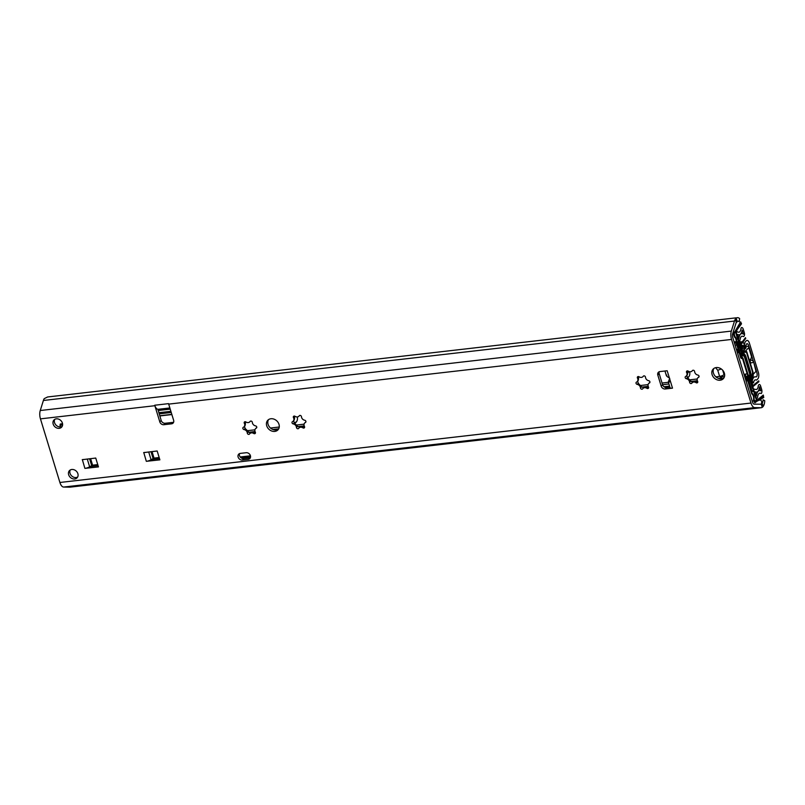 <?xml version="1.0" encoding="UTF-8"?>
<svg xmlns="http://www.w3.org/2000/svg" width="805" height="805" viewBox="0 0 805 805"><rect width="100%" height="100%" fill="white"/><g stroke="black" fill="none" stroke-linecap="round" stroke-linejoin="round"><path stroke-width="1.21" d="M245.364 421.75L245.374 422.212C245.485 424.688 245.173 426.016 244.428 426.177L245.123 428.461L249.62 432.838L255.427 432.416M255.517 428.693A3.451 2.838 -136.6 0 0 255.306 432.134A1.308 1.077 43.4 0 1 253.746 433.482A3.451 2.838 -136.6 0 0 249.832 433.623A3.451 2.838 -136.6 0 0 249.57 433.965A1.308 1.077 43.4 0 1 247.306 433.05A3.451 2.838 -136.6 0 0 244.086 429.568A1.308 1.077 43.4 0 1 243.382 427.284A3.451 2.838 -136.6 0 0 244.116 426.761A3.451 2.838 -136.6 0 0 244.338 423.319A1.308 1.077 43.4 0 1 245.897 421.961A3.451 2.838 -136.6 0 0 249.802 421.83A3.451 2.838 -136.6 0 0 250.073 421.488A1.308 1.077 43.4 0 1 252.337 422.404A3.451 2.838 -136.6 0 0 255.557 425.885A1.308 1.077 43.4 0 1 256.252 428.159A3.451 2.838 -136.6 0 0 255.517 428.693L256.775 427.435M294.509 416.094L294.519 416.567C294.63 419.043 294.308 420.361 293.573 420.532L294.268 422.806L297.498 426.298L299.752 427.214C300.144 426.66 301.533 426.499 303.928 426.731L304.572 426.761M304.662 423.038A3.451 2.838 -136.6 0 0 304.451 426.479A1.308 1.077 43.4 0 1 302.881 427.837A3.451 2.838 -136.6 0 0 298.977 427.978A3.451 2.838 -136.6 0 0 298.715 428.32A1.308 1.077 43.4 0 1 296.451 427.405A3.451 2.838 -136.6 0 0 293.221 423.913A1.308 1.077 43.4 0 1 292.527 421.639A3.451 2.838 -136.6 0 0 293.262 421.116A3.451 2.838 -136.6 0 0 293.473 417.674A1.308 1.077 43.4 0 1 295.043 416.316A3.451 2.838 -136.6 0 0 298.947 416.185A3.451 2.838 -136.6 0 0 299.219 415.833A1.308 1.077 43.4 0 1 301.473 416.759A3.451 2.838 -136.6 0 0 304.703 420.24A1.308 1.077 43.4 0 1 305.397 422.514A3.451 2.838 -136.6 0 0 304.662 423.038L305.92 421.79M638.516 376.559L638.526 377.032C638.637 379.507 638.325 380.825 637.58 380.996L638.274 383.271L641.505 386.752L643.769 387.678C644.151 387.125 645.54 386.964 647.934 387.195L648.578 387.225M648.669 383.502A3.451 2.838 -136.6 0 0 648.458 386.943A1.308 1.077 43.4 0 1 646.898 388.302A3.451 2.838 -136.6 0 0 642.984 388.443A3.451 2.838 -136.6 0 0 642.722 388.785A1.308 1.077 43.4 0 1 640.458 387.859A3.451 2.838 -136.6 0 0 637.238 384.377A1.308 1.077 43.4 0 1 636.534 382.103A3.451 2.838 -136.6 0 0 637.268 381.58A3.451 2.838 -136.6 0 0 637.49 378.139A1.308 1.077 43.4 0 1 639.049 376.78A3.451 2.838 -136.6 0 0 642.954 376.639A3.451 2.838 -136.6 0 0 643.225 376.297A1.308 1.077 43.4 0 1 645.489 377.213A3.451 2.838 -136.6 0 0 648.709 380.705A1.308 1.077 43.4 0 1 649.404 382.979A3.451 2.838 -136.6 0 0 648.669 383.502L649.927 382.254M687.661 370.914L687.671 371.387C687.782 373.852 687.46 375.18 686.725 375.351L687.42 377.625L691.918 382.013L697.724 381.58M697.814 377.857A3.451 2.838 -136.6 0 0 697.603 381.298A1.308 1.077 43.4 0 1 696.033 382.657A3.451 2.838 -136.6 0 0 692.129 382.788A3.451 2.838 -136.6 0 0 691.867 383.13A1.308 1.077 43.4 0 1 689.603 382.214A3.451 2.838 -136.6 0 0 686.373 378.732A1.308 1.077 43.4 0 1 685.679 376.458A3.451 2.838 -136.6 0 0 686.413 375.925A3.451 2.838 -136.6 0 0 686.625 372.494A1.308 1.077 43.4 0 1 688.195 371.135A3.451 2.838 -136.6 0 0 692.099 370.994A3.451 2.838 -136.6 0 0 692.37 370.652A1.308 1.077 43.4 0 1 694.624 371.568A3.451 2.838 -136.6 0 0 697.855 375.06A1.308 1.077 43.4 0 1 698.549 377.334A3.451 2.838 -136.6 0 0 697.814 377.857L699.072 376.599M716.289 367.563A6.993 5.756 43.4 0 1 723.514 371.326A6.993 5.756 43.4 0 1 723.313 378.692A6.993 5.756 43.4 0 1 714.277 378.078A6.993 5.756 43.4 0 1 713.139 369.093A6.993 5.756 43.4 0 1 716.289 367.563M713.894 368.438A6.993 5.756 -136.6 0 0 715.645 376.629A6.993 5.756 -136.6 0 0 723.916 377.897M270.923 418.751A6.993 5.756 43.4 0 1 278.148 422.514A6.993 5.756 43.4 0 1 277.946 429.88A6.993 5.756 43.4 0 1 268.91 429.266A6.993 5.756 43.4 0 1 267.773 420.27A6.993 5.756 43.4 0 1 270.923 418.751M268.528 419.626A6.993 5.756 -136.6 0 0 270.269 427.817A6.993 5.756 -136.6 0 0 278.55 429.085M666.802 375.1C665.997 375.653 666.852 376.599 669.378 377.927L670.313 380.976C668.734 382.747 668.17 382.778 668.633 381.067L669.73 378.33M670.313 380.976L672.507 388.151A4.377 1.419 -17 0 1 670.032 387.628L668.321 382.023L668.633 381.067M168.668 404.07A6.993 3.27 -96.6 0 1 168.527 403.647L168.537 403.647A7.869 3.683 83.4 0 0 168.688 404.12L173.639 420.321A3.502 2.878 43.4 0 1 173.105 423.068A3.502 2.878 43.4 0 1 171.525 423.833L163.848 424.718A3.502 2.878 43.4 0 1 159.813 421.911L154.862 405.71A7.869 3.683 -96.6 0 1 154.731 405.257M736.052 317.844L47.636 396.966L44.215 398.646A9.62 4.498 83.4 0 0 43.4 400.477L40.25 410.53A7.869 3.683 83.4 0 0 40.451 418.862L59.902 482.477A7.869 3.683 83.4 0 0 63.645 487.055L69.894 487.156A9.62 4.498 83.4 0 0 70.176 487.136A9.62 4.498 83.4 0 0 70.448 487.085M736.495 322.07L737.058 322C737.32 320.873 737.068 321.014 736.293 322.443A6.118 2.868 83.4 0 0 735.941 323.308L732.661 333.783A3.502 1.64 83.4 0 0 732.751 337.486L752.504 402.108A3.502 1.64 83.4 0 0 754.174 404.14L760.685 404.241A6.118 2.868 83.4 0 0 760.856 404.231A6.118 2.868 83.4 0 0 761.268 404.12L761.792 401.926L762.838 405.348L762.244 407.34A9.62 4.498 -96.6 0 1 761.258 407.712A9.62 4.498 -96.6 0 1 760.987 407.722L754.738 407.622A7.869 3.683 -96.6 0 1 750.985 403.053L731.534 339.438A7.869 3.683 -96.6 0 1 731.342 331.097L734.482 321.044A9.62 4.498 -96.6 0 1 735.307 319.223L736.092 317.864L737.088 321.255M83.539 459.454A4.377 1.419 163 0 1 82.241 459.685L95.745 458.045L98.462 466.91L84.897 468.389A4.377 1.419 -17 0 0 89.637 466.779L92.595 465.179L97.747 464.586M77.884 473.702A5.243 4.317 43.4 0 1 77.089 477.828A5.243 4.317 43.4 0 1 70.307 477.365A5.243 4.317 43.4 0 1 69.451 470.623A5.243 4.317 43.4 0 1 74.12 469.778A5.243 4.317 43.4 0 1 77.884 473.702M62.398 423.058A5.243 4.317 43.4 0 1 61.603 427.183A5.243 4.317 43.4 0 1 54.831 426.72A5.243 4.317 43.4 0 1 53.975 419.979A5.243 4.317 43.4 0 1 58.644 419.133A5.243 4.317 43.4 0 1 62.398 423.058M144.96 452.39A4.377 1.419 163 0 1 143.672 452.621L157.176 450.991L159.883 459.846L146.329 461.325A4.377 1.419 -17 0 0 151.068 459.725L154.027 458.115L159.179 457.522M242.365 460.037A3.673 3.019 43.4 0 1 238.582 458.055A3.673 3.019 43.4 0 1 238.683 454.191A3.673 3.019 43.4 0 1 240.343 453.386L246.169 452.722A3.673 3.019 43.4 0 1 249.963 454.694A3.673 3.019 43.4 0 1 249.862 458.558A3.673 3.019 43.4 0 1 248.202 459.363L242.365 460.037L243.734 458.588L249.57 457.914A3.673 3.019 -136.6 0 0 250.395 457.703M672.507 388.151L665.242 388.986L666.61 387.547A3.502 2.878 43.4 0 1 662.565 384.73L661.197 386.179A3.502 2.878 -136.6 0 0 665.242 388.986M661.197 386.179L657.816 375.1L659.184 373.651A3.502 2.878 43.4 0 1 659.184 371.769M667.063 370.763A4.377 1.419 163 0 0 667.184 370.753L659.919 371.578A3.502 2.878 -136.6 0 0 658.339 372.343A3.502 2.878 -136.6 0 0 657.816 375.1M239.518 453.607A3.673 3.019 -136.6 0 0 240.303 457.099A3.673 3.019 -136.6 0 0 243.734 458.588M151.35 459.544L159.501 458.598M157.931 409.292L161.181 420.462A3.502 2.878 -136.6 0 0 165.216 423.269L172.894 422.384A3.502 2.878 -136.6 0 0 173.628 422.202M54.76 419.355A5.243 4.317 -136.6 0 0 56.189 425.271A5.243 4.317 -136.6 0 0 62.186 426.368M70.246 469.999A5.243 4.317 -136.6 0 0 71.675 475.916A5.243 4.317 -136.6 0 0 77.672 477.013M89.919 466.598L98.079 465.662M659.184 373.651L662.565 384.73M666.61 387.547L669.891 387.165M146.329 461.325L143.753 452.531M84.897 468.389L82.331 459.595M154.731 405.227L168.537 403.647L154.721 405.237A7.869 3.683 -96.6 0 1 154.721 405.227L154.721 405.237A6.993 3.27 83.4 0 0 158.253 409.292L169.855 407.964M761.792 401.926L760.916 400.025L752.172 401.031M737.058 322C737.32 320.873 737.068 321.014 736.293 322.443L735.307 319.223M720.284 378.793L720.465 378.058A1.751 0.815 83.4 0 0 720.384 376.317L719.61 376.378A3.502 1.137 -17 0 0 724.047 374.577L724.57 374.023M297.226 416.95A6.993 5.756 43.4 0 1 296.109 422.243A6.993 5.756 43.4 0 1 294.721 423.259M721.27 368.972L717.748 370.29L715.605 367.684M689.563 371.709A6.993 5.756 43.4 0 1 688.486 377.143A6.993 5.756 43.4 0 1 687.651 377.847M721.511 375.945A6.118 2.868 -96.6 0 1 721.652 378.763M687.229 377.424A6.993 5.756 -136.6 0 0 688.959 376.559M294.127 422.665A6.993 5.756 -136.6 0 0 296.572 421.659M719.61 376.378L717.748 370.29M689.06 371.568A7.084 5.826 43.4 0 1 688.406 372.252A7.084 5.826 43.4 0 1 687.712 372.755M688.818 371.467L687.722 372.363M747.141 373.691L745.39 374.174A2.888 1.348 -96.6 0 1 745.511 377.042M751.025 376.237A2.888 1.348 -96.6 0 1 750.542 376.599A2.888 1.348 -96.6 0 1 749.858 376.418A8.312 3.884 83.4 0 0 749.807 376.378M745.289 378.521L745.843 378.098L747.02 380.604A5.092 2.385 -96.6 0 1 748.107 379.135A5.092 2.385 -96.6 0 1 749.737 379.537A3.934 1.841 83.4 0 0 750.803 379.92A3.934 1.841 83.4 0 0 751.337 379.588L752.212 378.662A4.81 2.254 -96.6 0 0 753.148 374.365M747.845 375.885A8.312 3.884 83.4 0 0 747.432 376.046A8.312 3.884 83.4 0 0 745.843 378.098M746.124 381.238L747.02 380.604M745.792 380.151L746.326 379.678M740.952 346.844L743.407 346.915A2.888 1.348 83.4 0 0 742.049 345.244A2.888 1.348 83.4 0 0 740.912 347.186A8.312 3.884 -96.6 0 1 738.094 352.741L737.541 349.581A5.092 2.385 83.4 0 0 739.413 345.778A3.934 1.841 -96.6 0 1 740.208 343.192L741.083 342.266A4.81 2.254 -96.6 0 1 741.999 341.833A4.81 2.254 -96.6 0 1 744.293 344.621L745.36 346.553L746.819 346.381A3.934 1.278 163 0 1 749.042 346.854A3.934 1.278 163 0 1 748.741 347.609L744.293 352.318L741.606 352.63A1.751 0.815 83.4 0 0 741.405 354.935L747.694 375.502A1.751 0.815 83.4 0 0 748.58 376.519L751.266 376.207A1.751 0.815 -96.6 0 1 750.381 375.2L747.694 375.502M737.33 352.469L738.094 352.741M736.313 349.129L737.541 349.581M736.827 350.839L737.611 351.161M734.311 342.588L734.703 342.175A4.81 2.254 -96.6 0 1 735.478 341.753A4.81 2.254 -96.6 0 1 735.619 341.743L741.999 341.833M750.32 359.312L750.974 359.966C753.208 360.841 753.943 361.586 753.188 362.19C751.558 363.276 750.552 362.964 750.159 361.254L751.83 355.971L749.042 346.854M741.606 352.63L746.114 347.75L744.162 347.81L743.407 346.915M741.405 354.935L744.092 354.623A1.751 0.815 -96.6 0 1 744.293 352.318M744.092 354.623L750.381 375.2M755.996 371.347A3.934 1.278 -17 0 0 756.298 370.602L753.52 361.485L755.996 371.347L751.548 376.056A1.751 0.815 -96.6 0 1 751.266 376.207M171.244 412.482L159.169 413.871M62.599 424.97L59.993 425.271L60.496 426.902M171.807 414.354L159.732 415.742M170.881 411.315L158.806 412.703M62.559 423.762L60.305 424.024L59.993 425.271M62.408 423.108A5.243 2.455 -96.6 0 1 61.874 423.843M760.987 407.722L754.738 407.622A7.869 3.683 -96.6 0 1 750.985 403.053L731.534 339.438A7.869 3.683 -96.6 0 1 731.342 331.097L734.482 321.044A9.62 4.498 -96.6 0 1 739.634 318.589L739.232 321.748A6.118 2.868 -96.6 0 0 735.941 323.308L732.661 333.783A3.502 1.64 -96.6 0 0 732.751 337.486L752.504 402.108A3.502 1.64 -96.6 0 0 754.174 404.14L760.685 404.241A6.118 2.868 -96.6 0 0 763.08 399.773L764.75 400.729A9.62 4.498 -96.6 0 1 760.987 407.722L69.894 487.156M751.588 393.333L747.332 379.417A1.751 0.815 -96.6 0 1 747.292 377.555L747.744 375.13L742.774 358.889L741.425 358.376A1.751 0.815 -96.6 0 1 740.59 357.36L736.334 343.433A1.751 0.815 -96.6 0 1 736.203 342.014A3.502 1.64 -96.6 0 0 734.754 337.295A1.751 0.815 -96.6 0 1 734.17 336.359L733.788 335.101A1.751 0.815 -96.6 0 1 733.929 332.857L741.234 323.087L741.506 323.841L734.2 333.622L734.804 336.47A4.377 2.043 -96.6 0 1 736.605 342.367L740.932 356.997L742.28 357.511A1.751 0.815 -96.6 0 1 743.116 358.527L748.087 374.768A1.751 0.815 -96.6 0 1 748.127 376.619L747.674 379.054L752.222 393.444A4.377 2.043 -96.6 0 1 754.023 399.34L755.03 401.765L763.281 395.064L763.492 395.879L755.241 402.581A1.751 0.815 -96.6 0 1 754.134 401.665L753.752 400.407A1.751 0.815 -96.6 0 1 753.621 398.988A3.502 1.64 -96.6 0 0 752.172 394.269A1.751 0.815 -96.6 0 1 751.588 393.333M749.566 372.967L744.706 357.068A1.751 0.815 -96.6 0 0 743.951 356.062L742.623 355.8A5.685 2.657 -96.6 0 1 740.147 352.52L738.255 346.341A4.81 2.254 -96.6 0 1 738.044 341.572L739.211 336.862A7.869 3.683 -96.6 0 1 743.407 334.176L742.16 330.11A8.744 4.095 -96.6 0 1 737.601 334.407L738.769 338.241L737.742 339.328L736.344 334.759A1.751 0.815 -96.6 0 1 736.545 332.455L737.048 331.922A1.751 0.815 -96.6 0 1 737.672 331.861A6.118 2.868 -96.6 0 0 741.033 328.319L741.234 327.806A3.059 1.429 -96.6 0 1 743.277 329.305L744.313 332.707A2.626 1.228 -96.6 0 1 744.011 336.168L743.85 336.339A2.626 1.228 -96.6 0 1 742.965 336.45A5.243 2.455 -96.6 0 0 740.348 338.382L739.141 343.292A1.751 0.815 -96.6 0 0 739.211 345.023L741.385 352.127A1.751 0.815 -96.6 0 0 742.15 353.133L743.347 353.365A6.118 2.868 -96.6 0 1 746.014 356.897L750.31 370.964A6.118 2.868 -96.6 0 1 750.582 377.032L750.079 379.075A1.751 0.815 -96.6 0 0 750.159 380.815L752.323 387.909A1.751 0.815 -96.6 0 0 753.088 388.916L755.976 389.489A5.243 2.455 -96.6 0 0 758.199 386.299A2.626 1.228 -96.6 0 1 758.702 384.921L758.874 384.75A2.626 1.228 -96.6 0 1 760.624 386.038L761.661 389.439A3.059 1.429 -96.6 0 1 761.309 393.474L760.977 393.534A6.118 2.868 -96.6 0 0 757.616 397.107A1.751 0.815 -96.6 0 1 757.274 398.073L756.77 398.606A1.751 0.815 -96.6 0 1 755.603 397.74L754.205 393.172L755.231 392.085L756.408 395.919A8.744 4.095 -96.6 0 1 760.725 390.807L759.477 386.742A7.869 3.683 -96.6 0 1 756.086 392.085L753.319 391.542A4.81 2.254 -96.6 0 1 751.236 388.765L749.344 382.586A5.685 2.657 -96.6 0 1 749.093 376.951L749.646 374.697A1.751 0.815 -96.6 0 0 749.566 372.967M752.343 385.313L751.125 381.308A1.751 0.815 -96.6 0 1 751.045 379.578L752.605 372.242L746.587 352.58L742.411 351.332A1.751 0.815 -96.6 0 1 741.647 350.326L740.419 346.311A1.751 0.815 -96.6 0 1 740.57 344.067L745.47 337.667L745.732 338.422L740.842 344.832L740.761 345.949L742.371 350.467L746.175 351.211A1.751 0.815 -96.6 0 1 746.929 352.218L752.947 371.88A1.751 0.815 -96.6 0 1 753.017 373.611L751.427 380.081L752.685 384.961L753.249 385.414L758.702 380.846L758.924 381.661L753.46 386.229A1.751 0.815 -96.6 0 1 752.343 385.313M758.38 372.494L749.425 343.212A4.81 2.254 -96.6 0 0 746.215 340.857L745.339 341.783A3.059 1.429 -96.6 0 0 744.786 343.111A5.243 2.455 -96.6 0 1 742.18 345.657L742.441 348.766A8.312 3.884 -96.6 0 0 746.094 345.043A2.888 1.348 -96.6 0 1 747.211 343.705A2.888 1.348 -96.6 0 1 748.509 345.375L756.911 372.856A2.888 1.348 -96.6 0 1 757.022 375.784A2.888 1.348 -96.6 0 1 755.835 376.891A8.312 3.884 -96.6 0 0 752.242 380.835L752.816 382.697L753.55 382.848A5.243 2.455 -96.6 0 1 756.056 379.97A3.059 1.429 -96.6 0 0 756.952 379.769L757.827 378.833A4.81 2.254 -96.6 0 0 758.38 372.494M749.616 377.867A1.751 0.815 -96.6 0 1 749.536 376.136L749.767 374.204L744.233 356.122L743.226 355.498A1.751 0.815 -96.6 0 1 742.472 354.482L735.679 332.284A1.751 0.815 -96.6 0 1 735.77 330.131L740.63 321.839L740.932 322.553L736.022 331.922L742.814 354.12L743.82 354.753A1.751 0.815 -96.6 0 1 744.575 355.76L750.109 373.842A1.751 0.815 -96.6 0 1 750.18 375.573L749.958 377.505L756.75 399.713L757.264 400.186L763.583 396.644L763.754 397.489L757.445 401.031A1.751 0.815 -96.6 0 1 756.408 400.075L749.616 377.867M245.374 422.212L244.338 423.319M254.782 432.386L253.746 433.482M248.353 431.943L247.306 433.05M245.123 428.461L244.086 429.568M294.519 416.567L293.473 417.674M303.928 426.731L302.881 427.837M297.498 426.298L296.451 427.405M294.268 422.806L293.221 423.913M638.526 377.032L637.49 378.139M647.934 387.195L646.898 388.302M641.505 386.752L640.458 387.859M638.274 383.271L637.238 384.377M687.671 371.387L686.625 372.494M697.08 381.55L696.033 382.657M690.65 381.107L689.603 382.214M687.42 377.625L686.373 378.732M154.862 405.71L40.451 418.862M750.985 403.053L59.902 482.477M731.534 339.438L168.688 404.12M667.184 370.753L669.378 377.927M154.027 458.115L152.034 451.575M153.081 458.437L151.018 451.696M151.068 459.725L148.694 451.967M92.595 465.179L90.603 458.639M91.649 465.501L89.597 458.759M89.637 466.779L87.262 459.021M172.894 422.384L171.525 423.833M165.216 423.269L163.848 424.718M161.181 420.462L159.813 421.911M249.57 457.914L248.202 459.363M761.268 404.12L762.244 407.34M754.738 407.622L63.645 487.055M734.482 321.044L43.4 400.477M731.342 331.097L40.25 410.53M720.384 376.317L715.876 376.841M697.221 378.984L689.513 379.869M668.402 382.295L662.052 383.029M648.075 384.629L640.378 385.515M720.465 378.058L718.261 378.31M697.341 380.715L690.982 381.439M668.925 383.975L662.565 384.71M648.196 386.36L641.837 387.094M304.189 425.895L297.82 426.63M278.701 428.824L272.895 429.498M255.044 431.54L248.685 432.275M304.069 424.165L296.361 425.05M279.255 427.022L270.51 428.029M254.923 429.82L247.226 430.705M724.047 374.577L722.739 370.3M669.569 386.088L663.974 386.732M250.456 455.801L240.202 456.978M747.09 380.423L749.737 379.537M734.995 344.832L739.413 345.778M734.472 343.111L740.208 343.192M734.2 342.236L741.083 342.266M744.756 346.13L743.558 347.398M745.792 348.193L745.621 347.649M745.39 374.184L744.021 374.345M724.48 376.589L721.622 376.911M748.741 347.609L751.538 356.776M170.217 409.141L158.142 410.53M744.162 347.81L745.36 346.553M244.831 426.006L244.116 426.761M250.425 421.166L249.802 421.83M250.707 432.698L249.832 433.623M293.976 420.361L293.262 421.116M299.571 415.521L298.947 416.185M299.852 427.053L298.977 427.978M637.983 380.825L637.268 381.58M643.577 375.985L642.954 376.639M643.859 387.517L642.984 388.443M687.128 375.17L686.413 375.925M692.723 370.33L692.099 370.994M693.004 381.872L692.129 382.788M666.429 375.814L664.95 371.004M761.258 407.712L70.176 487.136M250.566 456.908L241.299 457.965M744.927 377.324L747.432 376.046M746.487 380.986L750.803 379.92M171.878 414.565L159.803 415.954M735.478 341.753L734.1 341.904"/></g></svg>
